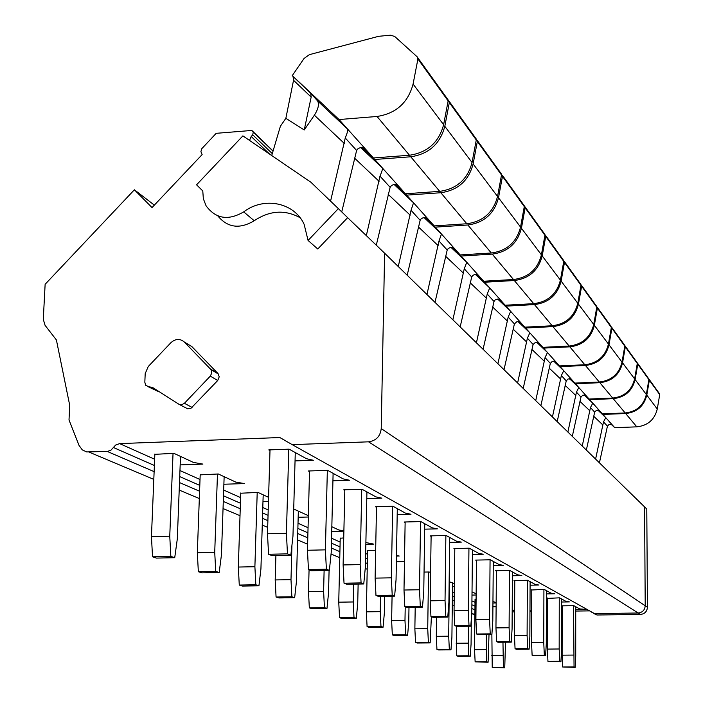 <?xml version="1.0" encoding="UTF-8"?>
<svg xmlns="http://www.w3.org/2000/svg" width="703" height="703" viewBox="0 0 703 703"><rect width="100%" height="100%" fill="white"/><g stroke="black" fill="none" stroke-linecap="round" stroke-linejoin="round"><path stroke-width="1.05" d="M547.54 598.394L559.526 597.822L565.871 601.311L569.421 601.909L561.618 602.023M575.731 609.571L586.724 609.422L579.711 608.921L573.797 605.67L561.609 605.837M347.634 217.658L338.363 208.624L308.072 240.452L317.774 249.003L347.634 217.658L384.611 253.194L381.228 428.602C380.323 436.361 376.087 440.772 368.53 441.827L292.22 444.639L279.812 437.538L119.651 443.611L154.634 459.235M562.198 606.206L561.609 605.889M269.996 450.544L268.792 449.902L289.118 449.164L306.482 458.716L313.38 460.272L295.04 460.904M376.5 507.276L375.49 506.74L392.959 506.248L405.464 513.128L410.983 514.262L397.204 514.631M454.797 548.99L453.927 548.525L469.235 548.182L478.673 553.375L483.251 554.236L472.407 554.474M431.106 536.371L430.192 535.879L446.159 535.501L456.484 541.178L461.344 542.118L449.639 542.391M496.406 571.152L495.606 570.731L509.754 570.458L517.733 574.843L521.837 575.581L512.417 575.757M531.776 589.993L544.184 589.386L551.011 593.147L554.729 593.78L546.442 593.912M514.781 580.942L514.016 580.537L527.637 580.291L535.009 584.342L538.911 585.028L530.088 585.177M476.485 560.537L475.65 560.098L490.351 559.799L499.016 564.553L503.348 565.353L493.251 565.555M405.13 522.531L404.163 522.013L420.851 521.582L432.187 527.821L437.354 528.849L424.682 529.166M309.522 471.599L308.389 470.992L327.66 470.351L343.134 478.866L349.514 480.254L332.932 480.782M344.804 490.395L343.741 489.824L362.063 489.27L375.938 496.898L381.861 498.155L366.781 498.594M562.198 609.756L561.6 609.765L562.198 609.756M547.505 609.958L546.389 609.967L547.505 609.958M531.679 610.169L529.974 610.195L531.679 610.169M384.611 253.194L644.581 506.889L645.213 605.775C644.809 610.107 642.463 612.515 638.166 613.007L594.439 613.578L591.003 611.821M217.798 215.883C227.579 227.754 239.714 229.371 254.214 220.742C269.697 210.443 284.987 209.432 300.067 217.702M249.521 140.407L251.208 136.479L252.755 134.844L272.289 153.632M119.651 443.611L115.67 445.043L110.793 450.333L107.278 451.449L86.654 451.924L82.286 449.885L79.044 445.43L69.008 419.963L69.729 405.385L56.398 339.962L45.062 325.322L43.287 319.311L45.133 284.293L134.378 189.792L152.033 207.57L202.13 154.59L200.9 151.646L201.805 148.667L216.199 133.324L251.823 130.45L253.265 132.067L252.755 134.844M217.965 373.53L191.901 346.641L184.283 341.974L210.997 369.629L211.796 372.915L210.294 376.131L217.719 380.499L219.231 376.808L217.965 373.53L210.548 369.093M179.344 404.497L187.648 408.786L191.005 408.258L217.719 380.499M192.068 407.406L184.397 403.302L181.655 404.779L179.142 404.401L152.287 387.274L149.695 386.975L158.377 391.167M157.648 391.211L148.746 387.002M188.386 344.488L191.901 346.641M496.125 606.759L492.917 606.803M514.596 610.301L512.197 609.993M180.179 464.885L202.903 464.094L193.457 462.425L173.905 453.338L154.836 454.331M308.371 515.677L293.713 509.025M308.336 517.013L298.177 517.285M396.474 556.073L399.207 556.02L396.483 555.616M375.657 550.247L367.599 550.625M343.723 537.936L340.226 538.234M365.876 542.549L373.803 544.122L365.841 544.307M424.05 572.084L429.217 571.987L430.588 572.62M472.021 591.873L476.151 593.798M476.142 595.01L471.994 595.081M496.151 602.972L492.944 603.025M476.098 599.088L475.052 599.255M492.952 601.601L496.16 602.506M454.384 583.675L449.155 581.671M454.349 586.46L452.521 586.487M404.471 561.548L396.369 561.715M343.881 531.16L331.728 531.468M331.842 526.732L338.864 530L343.89 530.783M200.188 474.859L218.317 473.98L235.769 482.091L244.521 483.585L223.879 484.235M268.59 497.337L258.019 492.425L240.751 493.216M268.467 501.45L262.984 501.608M251.823 130.45L273.072 150.987M338.363 208.624L310.928 182.262L242.878 135.881L196.568 184.81L202.78 190.961L203.343 198.738L206.076 205.803C215.759 218.87 228.299 220.891 243.695 211.875C263.968 196.374 294.258 202.411 304.135 224.336L308.072 240.452M134.378 189.792L154.352 205.118M184.397 403.302L210.294 376.131M149.695 386.975L145.82 385.446L144.827 382.283L145.196 373.636L148.236 366.535L170.934 342.66C175.522 338.635 179.968 338.407 184.283 341.974M575.731 606.733L575.722 656.004L575.186 667.367L574.052 666.927L573.543 605.67M575.186 667.367L562.664 666.989L562.128 655.161L562.198 605.828M573.516 655.073L562.128 655.161M574.052 666.927L562.664 666.989M505.536 642.208L504.736 667.788L503.41 667.34L502.961 642.234M504.736 667.788L492.232 667.411L491.863 634.51L490.237 633.86L489.56 619.466L490.07 559.799M502.865 655.6L491.687 655.688M503.41 667.34L492.232 667.411M561.618 598.974L561.539 649.994L560.941 661.751L559.729 661.277L559.175 648.983L559.263 597.822M560.941 661.751L547.945 661.356L547.382 649.089L547.54 598.007M559.175 648.983L547.382 649.089M559.729 661.277L547.945 661.356M489.007 634.545L488.102 662.235L486.687 661.76L486.248 634.572M488.102 662.235L475.131 661.839L474.551 649.695L475.052 599.105M486.107 649.598L474.551 649.695M486.687 661.76L475.131 661.839M546.451 590.634L546.284 643.526L545.633 655.714L544.324 655.196L543.744 642.445L543.92 589.395M545.633 655.714L533.463 655.802L532.118 655.284L531.538 642.56L531.776 589.589M543.744 642.445L531.538 642.56M544.324 655.196L532.118 655.284M471.335 618.772L471.072 644.203L470.228 656.277L468.699 655.767L468.286 626.224M470.228 656.277L458.303 656.365L456.748 655.855L456.344 626.241M468.101 643.14L456.142 643.254M468.699 655.767L456.748 655.855M530.106 581.653L529.851 636.549L529.122 649.194L527.707 648.641L527.101 635.389L527.373 580.3M529.122 649.194L516.512 649.3L515.062 648.746L514.447 635.512L514.781 580.52M527.101 635.389L514.447 635.512M527.707 648.641L515.062 648.746M452.565 582.831L451.906 637.331L450.975 649.853L449.322 649.3L448.699 636.189L449.375 581.671M450.975 649.853L438.619 649.95L436.941 649.405L436.308 636.312L436.563 617.243M448.699 636.189L436.308 636.312M449.322 649.3L436.941 649.405M512.443 571.934L512.074 629.018L511.266 642.155L509.737 641.549L509.095 627.753L509.482 570.467M511.266 642.155L498.172 642.278L496.599 641.672L495.958 627.902L496.406 570.713M509.095 627.753L495.958 627.902M509.737 641.549L496.599 641.672M431.378 616.68L430.166 642.911L428.382 642.314L427.723 628.667L428.54 571.996M430.166 642.911L417.354 643.025L415.535 642.437L414.867 628.816L415.209 607.234M427.723 628.667L414.867 628.816M428.382 642.314L415.535 642.437M493.286 561.407L492.794 620.846L491.898 634.51L478.286 634.651L476.581 634.001L475.896 619.642L476.485 560.08M489.56 619.466L475.896 619.642M490.237 633.86L476.581 634.001M408.988 607.322L408.751 621.865L407.617 635.389L405.675 634.739L404.981 620.521L405.218 606.654M407.617 635.389L394.304 635.521L392.327 634.879L391.633 620.679L392.072 596.179M404.981 620.521L391.633 620.679M405.675 634.739L392.327 634.879M472.451 549.957L471.818 611.944L470.817 626.197L468.998 625.477L468.286 610.45L468.945 548.191M470.817 626.197L456.634 626.355L454.771 625.644L454.059 610.643L454.797 548.507M468.286 610.45L454.059 610.643M468.998 625.477L454.771 625.644M384.664 596.293L384.348 613.121L383.082 627.208L380.973 626.496L380.244 611.645L380.534 596.355M383.082 627.208L369.242 627.366L367.089 626.663L366.351 611.838L367.599 550.423M380.244 611.645L366.351 611.838M380.973 626.496L367.089 626.663M449.7 537.452L448.901 602.225L447.776 617.102L445.79 616.32L445.034 600.59L445.869 535.51M447.776 617.102L432.986 617.296L430.948 616.513L430.192 600.81L431.115 535.862M445.034 600.59L430.192 600.81M445.79 616.32L430.948 616.513M358.135 584.052L357.722 603.569L356.316 618.271L354.004 617.506L353.231 601.961L353.618 584.131M356.316 618.271L341.886 618.455L339.531 617.691L338.749 602.181L340.226 538.023M353.231 601.961L338.749 602.181M354.004 617.506L339.531 617.691M424.761 523.735L423.76 591.566L422.494 607.128L420.306 606.267L419.506 589.764L420.552 521.591M422.494 607.128L407.037 607.348L404.796 606.487L403.997 590.019L405.139 521.986M419.506 589.764L403.997 590.019M420.306 606.267L404.796 606.487M329.083 570.397L328.538 593.112L326.965 608.482L324.435 607.638L323.608 591.346L324.118 570.493M326.965 608.482L311.912 608.693L309.329 607.858L308.494 591.601L309.065 569.799M323.608 591.346L308.494 591.601M324.435 607.638L309.329 607.858M397.3 508.638L396.053 579.817L394.62 596.135L392.212 595.186L391.36 577.831L392.652 506.257M394.62 596.135L378.442 596.39L375.973 595.441L375.112 578.121L376.509 506.714M391.36 577.831L375.112 578.121M392.212 595.186L375.973 595.441M298.344 511.169L296.429 581.601L294.662 597.708L291.868 596.777L290.989 579.659L291.938 545.317M294.662 597.708L278.924 597.954L276.068 597.023L275.189 579.94L275.901 555.511M290.989 579.659L275.189 579.94M291.868 596.777L276.068 597.023M366.922 491.933L365.384 566.811L363.759 583.956L361.078 582.901L360.164 564.597L361.746 489.279M363.759 583.956L346.781 584.255L344.031 583.2L343.117 564.94L344.822 489.789M360.164 564.597L343.117 564.94M361.078 582.901L344.031 583.2M263.186 494.833L260.927 568.876L258.932 585.784L255.83 584.755L254.89 566.715L257.21 492.452M258.932 585.784L242.438 586.074L239.275 585.045L238.326 567.049L240.76 492.952M254.89 566.715L238.326 567.049M255.83 584.755L239.275 585.045M333.108 473.347L331.227 552.33L329.373 570.397L326.377 569.21L325.401 549.86L327.343 470.369M329.373 570.397L311.517 570.739L308.441 569.562L307.466 550.256L309.54 470.957M325.401 549.86L307.466 550.256M326.377 569.21L308.441 569.562M224.143 476.687L221.454 554.729L219.195 572.532L215.733 571.372L214.723 552.321L217.473 474.007M219.195 572.532L201.875 572.866L198.343 571.715L197.332 552.707L200.197 474.578M214.723 552.321L197.332 552.707M215.733 571.372L198.343 571.715M295.278 452.547L292.966 536.108L290.84 555.194L287.465 553.859L286.42 533.322L288.792 449.173M290.84 555.194L272.008 555.598L268.555 554.272L267.491 533.788L270.014 449.858M286.42 533.322L267.491 533.788M287.465 553.859L268.555 554.272M180.504 456.405L177.314 538.902L174.731 557.699L170.847 556.407L169.757 536.196L173.035 453.373M174.731 557.699L156.497 558.094L152.533 556.802L151.444 536.653L154.853 454.033M169.757 536.196L151.444 536.653M170.847 556.407L152.533 556.802M598.323 410.104L602.875 414.427L625.661 413.531C637.006 412.257 644.053 406.106 646.795 395.095L649.344 380.226L648.79 378.864M659.317 393.434L659.713 394.62L657.261 409.032C654.616 419.691 647.797 425.623 636.804 426.844L614.73 427.67L611.065 424.199M602.875 414.427L605.793 417.679L603.508 421.862L595.599 459.094M597.752 410.051L605.793 417.679L614.73 427.67M599.422 462.829L607.427 426.167L609.15 424.348L611.909 424.524M584.755 394.989L589.659 399.647L613.218 398.671C624.967 397.327 632.261 390.956 635.117 379.558L637.77 364.154L637.199 362.748M648.482 378.372L648.895 379.602L646.338 394.497C643.596 405.526 636.54 411.677 625.178 412.96L602.366 413.856L598.438 410.121M589.659 399.647L592.778 403.144L590.467 407.52L582.242 446.054M584.14 394.937L592.778 403.144L602.366 413.856M586.346 450.061L594.668 412.143L596.443 410.28L599.343 410.482M570.151 378.732L575.441 383.759L599.852 382.696C612.014 381.272 619.58 374.655 622.55 362.836L625.319 346.878L624.888 345.56L622.032 362.142C619.053 373.978 611.478 380.604 599.29 382.037L574.852 383.1L570.282 378.759M636.865 362.221L637.287 363.486L634.624 378.908C631.769 390.323 624.466 396.712 612.708 398.056L589.105 399.032L584.878 395.016M575.441 383.759L578.806 387.52L576.451 392.116L567.883 432.046M569.492 378.68L578.806 387.52L589.105 399.032M572.304 436.361L580.977 397.09L582.805 395.174L585.854 395.411M554.386 361.193L560.115 366.632L585.432 365.463C598.051 363.961 605.907 357.071 609 344.804L611.9 328.239L611.452 326.877L608.438 344.057C605.336 356.342 597.471 363.24 584.826 364.752L559.474 365.911L554.526 361.219M624.369 344.839L611.847 327.51M560.115 366.632L563.744 370.683L561.363 375.525L552.426 416.958M553.674 361.131L563.744 370.683L574.852 383.1M557.189 421.607L566.24 380.885L568.121 378.926L571.346 379.189M537.312 342.203L543.542 348.108L569.834 346.834C582.945 345.235 591.118 338.055 594.351 325.304L597.383 308.09L596.733 306.499M610.889 326.104L597.33 307.325M543.542 348.108L547.47 352.493L545.053 357.607L535.721 400.657M536.547 342.141L547.47 352.493L559.474 365.911M540.871 405.684L550.326 363.398L552.277 361.386L555.686 361.694M518.779 321.579L525.563 328.011L552.91 326.605C566.548 324.909 575.063 317.422 578.446 304.135L581.627 286.218L580.933 284.548M596.311 305.831L596.777 307.246L593.736 324.487C590.494 337.264 582.312 344.452 569.184 346.052L542.848 347.335L537.47 342.229M525.563 328.011L529.834 332.783L527.391 338.187L517.61 382.986M517.944 321.517L529.834 332.783L542.848 347.335M523.199 388.443L533.111 344.47L535.554 342.264L538.735 342.748M498.568 299.109L505.993 306.139L534.473 304.592C548.692 302.773 557.576 294.944 561.126 281.086L564.474 262.404L563.727 260.646M580.485 283.836L580.968 285.304L577.778 303.257C574.386 316.552 565.862 324.057 552.198 325.761L524.816 327.167L518.946 321.614M505.993 306.139L510.65 311.341L508.181 317.071L497.917 363.767M497.654 299.039L510.65 311.341L524.816 327.167M504.007 369.708L514.403 323.907L516.942 321.649L520.334 322.185M476.449 274.522L484.613 282.237L514.332 280.523C529.174 278.581 538.463 270.365 542.198 255.892L545.73 236.384L544.913 234.512M563.261 259.882L563.753 261.411L560.405 280.128C556.846 294.003 547.945 301.851 533.709 303.67L505.176 305.225L498.752 299.144M484.613 282.237L489.71 287.931L487.223 294.03L476.423 342.792M475.456 274.451L489.71 287.931L505.176 305.225M483.075 349.286L494.024 301.499L494.894 300.137L496.634 299.179L500.29 299.777M452.143 247.509L461.159 256.024L492.232 254.108C507.751 252.017 517.478 243.396 521.424 228.238L525.15 207.816L524.271 205.83M544.421 233.695L544.939 235.285L541.407 254.838C537.663 269.337 528.357 277.562 513.489 279.513L483.717 281.235L476.652 274.557M461.159 256.024L466.757 262.272L464.252 268.783L452.873 319.812M451.054 247.438L466.757 262.272L483.717 281.235M460.166 326.93L471.713 276.982L472.618 275.594L474.42 274.601L478.356 275.268M425.306 217.693L435.306 227.131L467.855 224.995C484.121 222.728 494.341 213.65 498.506 197.745L502.469 176.321L501.503 174.212M523.753 204.951L524.289 206.612L520.545 227.078C516.6 242.263 506.845 250.901 491.3 253.001L460.175 254.917L452.363 247.544M435.306 227.131L441.484 234.029L438.988 241.006L426.941 294.504M424.102 217.622L441.484 234.029L460.175 254.917M434.99 302.36L447.205 250.04L448.145 248.625L449.999 247.597L452.424 247.561L454.261 248.335M395.517 184.608L406.677 195.126L440.851 192.727C457.943 190.276 468.699 180.68 473.119 163.948L477.337 141.426L476.274 139.168M500.949 173.254L501.511 174.994L497.539 196.462C493.365 212.394 483.128 221.498 466.827 223.765L434.217 225.909L425.552 217.728M406.677 195.126L413.531 202.789L411.044 210.285L398.267 266.525M394.181 184.546L413.531 202.789L434.217 225.909M407.186 275.224L420.148 220.303L421.115 218.853L423.021 217.798L425.543 217.728L427.67 218.624M362.256 147.692L374.787 159.484L410.763 156.778C428.76 154.098 440.113 143.93 444.814 126.294L449.331 102.55L448.145 100.107M475.685 138.122L476.274 139.959L472.047 162.525C467.609 179.291 456.836 188.896 439.709 191.365L405.464 193.773L395.789 184.652M374.787 159.484L382.441 168.035C382.704 168.94 381.887 171.646 379.989 176.145L366.325 235.628M360.771 147.639L382.441 168.035L405.464 193.773M376.29 245.206L390.13 187.297L391.553 185.469L393.592 184.617L396.176 184.74L398.17 185.662M417.925 58.955L413.083 84.061C408.056 102.726 396.035 113.526 377.028 116.47L339.066 119.545L292.272 75.608L304.056 58.463L309.417 54.641L378.68 36.301L390.569 35.176L394.761 36.503L417.292 56.934L417.925 58.955L448.136 100.898L447.53 98.982M413.083 84.061L443.619 124.695L448.136 100.898M443.619 124.695C438.9 142.375 427.521 152.56 409.489 155.249L373.442 157.973L362.563 147.744M271.727 155.539L280.392 126.25L285.857 118.306L293.538 80.283L293.046 76.46L310.726 93.297L317.528 100.845L347.66 129.15C348.038 130.222 347.238 133.166 345.261 137.973L330.577 201.137M292.272 75.608L293.046 76.46M339.066 119.545L373.442 157.973M293.538 80.283L311.165 97.084L310.726 93.297M341.737 211.911L356.623 150.46L358.073 148.614L360.147 147.727L362.827 147.797L365.27 148.887M285.857 118.306L304.241 129.976L314.382 115.204C318.362 108.868 319.408 104.079 317.528 100.845M311.165 97.084L304.241 129.976M474.894 615.028L471.704 613.552M514.596 610.406L512.197 610.432M381.228 428.602L647.437 607.269L646.786 509.042L644.581 506.889L645.213 605.775C644.809 610.107 642.463 612.515 638.166 613.007L594.439 613.578L596.996 615.002L593.789 613.534M647.437 607.269C647.032 611.566 644.695 613.965 640.424 614.448L596.996 615.002M589.325 610.881L575.731 611.056M562.198 611.241L561.6 611.25M547.496 611.434L546.389 611.452M531.679 611.645L529.965 611.672M514.587 611.874L512.188 611.909M279.812 437.538L285.945 440.974M179.959 470.535L200.021 479.49M223.677 490.053L240.602 497.61M262.799 507.522L268.212 509.939M298.01 523.243L308.055 527.725M331.561 538.217L340.138 542.048M365.657 553.437L367.52 554.272M452.451 592.19L454.27 593.007M471.933 600.889L475.026 602.269M113.455 447.53L154.379 465.483M179.722 476.599L199.801 485.404M223.484 495.791L240.417 503.225M262.632 512.962L268.054 515.343M297.87 528.419L307.923 532.83M331.447 543.147L340.024 546.908M365.56 558.112L367.432 558.929M452.407 596.206L454.226 596.996M471.889 604.747L474.982 606.109M107.278 451.449L154.124 471.634M179.493 482.566L199.59 491.23M223.29 501.441L240.241 508.744M262.474 518.322L267.887 520.659M297.738 533.524L307.791 537.857M331.333 547.997L339.918 551.697M365.463 562.708L367.335 563.516M452.354 600.151L454.173 600.933M471.854 608.552L474.947 609.888M89.105 452.117L153.808 479.376M179.203 490.07L199.318 498.541M223.044 508.541L240.013 515.686M262.263 525.062L267.685 527.347M297.562 539.93L307.624 544.166M331.051 554.034L339.777 557.716M365.226 568.437L367.221 569.272M452.293 605.107L454.112 605.881M471.722 613.297L474.903 614.633M252.904 131.558L273.063 151.031M251.208 136.479L269.618 154.098M368.53 441.827L640.424 614.448M292.22 444.639L594.439 613.578M254.214 220.742L243.695 211.875M625.661 413.531L636.804 426.844M646.795 395.095L657.261 409.032M649.344 380.226L659.713 394.62M593.666 416.22L602.937 425.043M603.508 421.862L607.427 426.167M613.218 398.671L625.178 412.96M635.117 379.558L646.338 394.497M637.77 364.154L648.895 379.602M579.922 401.343L589.879 410.824M590.467 407.52L594.668 412.143M599.852 382.696L612.708 398.056M622.55 362.836L634.624 378.908M625.319 346.878L637.287 363.486M565.124 385.341L575.845 395.543M576.451 392.116L580.977 397.09M585.432 365.463L599.29 382.037M609 344.804L622.032 362.142M611.9 328.239L624.8 346.157M549.148 368.073L560.722 379.084M561.363 375.525L566.24 380.885M569.834 346.834L584.826 364.752M594.351 325.304L608.438 344.057M597.383 308.09L611.338 327.466M531.855 349.382L544.394 361.307M545.053 357.607L550.326 363.398M552.91 326.605L569.184 346.052M578.446 304.135L593.736 324.487M581.627 286.218L596.777 307.246M513.067 329.083L526.705 342.036M527.391 338.187L533.111 344.47M534.473 304.592L552.198 325.761M561.126 281.086L577.778 303.257M564.474 262.404L580.968 285.304M492.592 306.974L507.461 321.095M508.181 317.071L514.403 323.907M514.332 280.523L533.709 303.67M542.198 255.892L560.405 280.128M545.73 236.384L563.753 261.411M470.184 282.782L486.476 298.23M487.223 294.03L494.024 301.499M492.232 254.108L513.489 279.513M521.424 228.238L541.407 254.838M525.15 207.816L544.939 235.285M445.561 256.208L463.47 273.195M464.252 268.783L471.713 276.982M467.855 224.995L491.3 253.001M498.506 197.745L520.545 227.078M502.469 176.321L524.289 206.612M418.364 226.884L438.162 245.637M438.988 241.006L447.205 250.04M440.851 192.727L466.827 223.765M473.119 163.948L497.539 196.462M477.337 141.426L501.511 174.994M388.188 194.353L410.183 215.171M411.044 210.285L420.148 220.303M410.763 156.778L439.709 191.365M444.814 126.294L472.047 162.525M449.331 102.55L476.274 139.959M354.488 158.07L379.075 181.304M379.989 176.145L390.13 187.297M377.028 116.47L409.489 155.249M314.382 115.204L344.303 143.43M345.261 137.973L356.623 150.46M253.265 132.067L273.028 151.154M210.997 369.629L218.405 374.058M649.291 379.558L659.669 393.979M637.718 363.469L648.843 378.943M625.275 346.166L637.234 362.801M581.574 285.427L596.724 306.482M564.421 261.578L580.915 284.513M545.677 235.523L563.709 260.585M525.097 206.919L544.887 234.424M502.417 175.381L524.236 205.715M477.284 140.442L501.459 174.054M449.279 101.504L476.221 138.966M417.872 57.857L448.083 99.852"/></g></svg>
